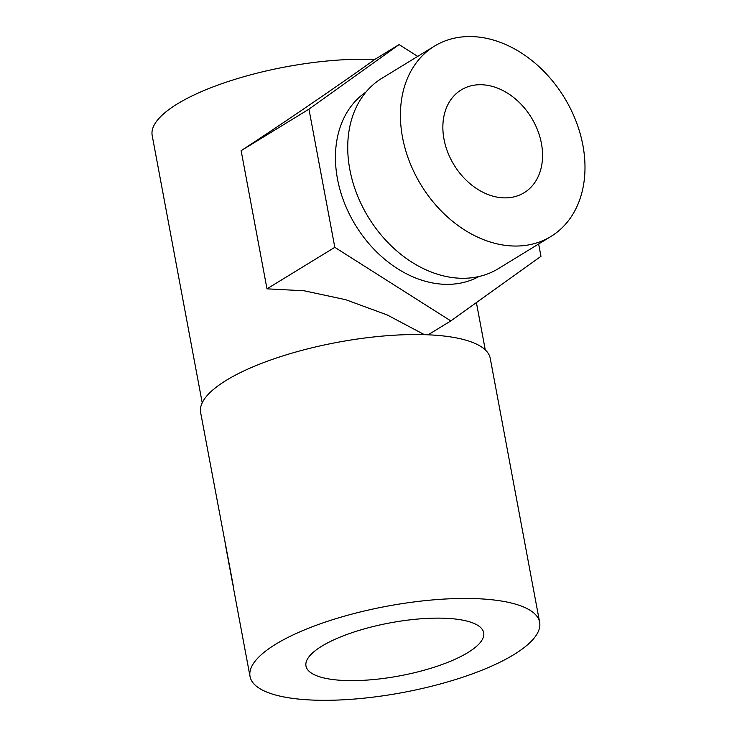 <?xml version="1.0" encoding="UTF-8"?>
<svg xmlns="http://www.w3.org/2000/svg" width="737" height="737" viewBox="0 0 737 737"><rect width="100%" height="100%" fill="white"/><g stroke="black" fill="none" stroke-linecap="round" stroke-linejoin="round"><path stroke-width="1.11" d="M541.419 143.42A60.268 45.335 -121.5 0 1 524.164 192.707A60.268 45.335 -121.5 0 1 443.996 139.173A60.268 45.335 -121.5 0 1 461.251 89.886A60.268 45.335 -121.5 0 1 541.419 143.42M402.522 137.358A111.573 83.926 -121.5 0 1 434.471 46.127A111.573 83.926 -121.5 0 1 582.884 145.235A111.573 83.926 -121.5 0 1 550.944 236.466A111.573 83.926 -121.5 0 1 402.522 137.358M550.944 236.466L498.249 268.71A111.573 83.926 -121.5 0 1 349.835 169.602A111.573 83.926 -121.5 0 1 381.775 78.371L434.471 46.127M478.875 276.559A108.228 81.411 -121.5 0 1 337.482 178.934A108.228 81.411 -121.5 0 1 365.967 92.051M321.765 646.192A90.402 26.919 -10.6 0 1 419.086 618.942A90.402 26.919 -10.6 0 1 483.693 632.751A90.402 26.919 -10.6 0 1 467.894 652.567A90.402 26.919 -10.6 0 1 370.582 679.818A90.402 26.919 -10.6 0 1 305.975 666.008A90.402 26.919 -10.6 0 1 321.765 646.192M229.778 567.223L229.133 564.828A147.317 43.879 169.4 0 1 228.977 563.823L225.181 543.519A147.317 43.879 169.4 0 1 225.107 542.266L233.334 586.247A147.317 43.879 169.4 0 0 233.565 588.513L250.027 676.483A147.317 43.879 169.4 0 0 355.308 698.98A147.317 43.879 169.4 0 0 513.901 654.585A147.317 43.879 169.4 0 0 539.641 622.277A147.317 43.879 169.4 0 0 434.351 599.78A147.317 43.879 169.4 0 0 275.758 644.184A147.317 43.879 169.4 0 0 250.027 676.483M539.641 622.277L490.252 358.375A147.317 43.879 169.4 0 0 384.963 335.879A147.317 43.879 169.4 0 0 226.37 380.274A147.317 43.879 169.4 0 0 200.639 412.573L229.318 564.772M374.728 59.494A143.973 42.875 169.4 0 0 177.341 103.917A143.973 42.875 169.4 0 0 152.19 135.488L202.214 402.817M424.392 334.662L387.201 314.948L345.644 299.683L304.123 290.783L266.987 288.84L241.128 150.67C282.031 124.019 340.033 84.433 374.636 59.55L399.095 44.579L417.704 56.381M232.726 582.967L229.824 568.338L232.717 583.999A147.317 43.879 169.4 0 0 233.085 585.491L233.196 585.473M232.57 582.995A147.317 43.879 169.4 0 0 232.717 583.999M233.316 586.145L233.085 585.491M241.128 150.67L308.96 109.159L399.095 44.579M538.646 243.993L540.958 256.338L450.814 320.927L334.81 247.337L308.96 109.159M428.142 334.801L450.814 320.927M266.987 288.84L334.81 247.337M476.406 302.594L485.25 349.845"/></g></svg>
